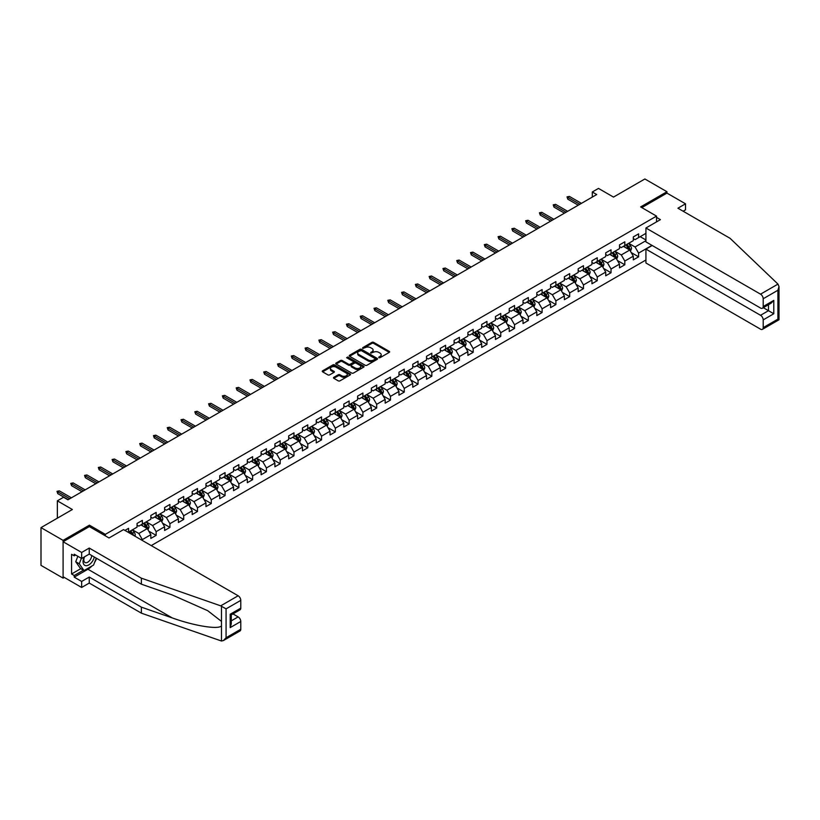 <?xml version="1.0" encoding="UTF-8"?>
<svg xmlns="http://www.w3.org/2000/svg" width="820" height="820" viewBox="0 0 820 820"><rect width="100%" height="100%" fill="white"/><g stroke="black" fill="none" stroke-linecap="round" stroke-linejoin="round"><path stroke-width="1.23" d="M378.84 357.694L380.049 357.694L389.264 352.374A1.23 0.707 0 0 0 389.623 351.872A1.23 0.707 0 0 0 389.264 351.37L373.654 342.36A1.23 0.707 0 0 0 371.921 342.36L362.707 347.68L362.707 348.377L365.115 347.69A3.926 2.265 0 0 1 370.66 347.69L371.962 348.449A3.926 2.265 0 0 1 373.11 350.048A3.926 2.265 0 0 1 371.962 351.647L370.773 353.041L373.172 352.354A3.926 2.265 0 0 1 378.727 352.354L380.029 353.102A3.926 2.265 0 0 1 381.177 354.701A3.926 2.265 0 0 1 380.029 356.31L378.84 357.694L378.84 356.997M333.842 377.313A1.23 0.707 0 0 0 333.484 377.815A1.23 0.707 0 0 0 333.842 378.317L338.219 380.839A1.23 0.707 0 0 0 339.962 380.839L350.191 374.935A1.23 0.707 0 0 0 350.55 374.433A1.23 0.707 0 0 0 350.191 373.93L334.58 364.92A1.23 0.707 0 0 0 332.848 364.92L322.608 370.824A1.23 0.707 0 0 0 322.25 371.327A1.23 0.707 0 0 0 322.608 371.829L327.897 374.883A1.23 0.707 0 0 0 329.64 374.883L334.017 372.352A1.23 0.707 0 0 0 334.375 371.86A1.23 0.707 0 0 0 334.017 371.357L331.393 369.84A3.28 1.896 0 0 1 330.429 368.498A3.28 1.896 0 0 1 332.459 366.745A3.28 1.896 0 0 1 336.036 367.165L346.306 373.09A3.28 1.896 0 0 1 347.27 374.433A3.28 1.896 0 0 1 345.251 376.185A3.28 1.896 0 0 1 341.673 375.775L339.962 374.781A1.23 0.707 0 0 0 338.219 374.781L333.842 377.313L333.842 378.317L338.219 375.806L338.219 374.781M683.132 211.211L685.52 209.838L685.52 203.821L666.957 193.1L666.957 191.726L644.868 178.975L613.503 197.087L598.477 188.415L592.296 191.982L596.714 194.535L67.947 499.81L63.529 497.258L57.349 500.835L57.349 518.178M89.421 526.645L89.421 525.169L63.089 540.37L41 527.619L72.365 509.507L57.349 500.835M89.421 525.169L105.329 534.353L656.533 216.111L656.533 221.882M666.957 191.726L640.635 206.927L656.533 216.111M365.197 365.269A1.23 0.707 0 0 0 366.929 365.269L377.169 359.365A1.23 0.707 0 0 0 377.528 358.863A1.23 0.707 0 0 0 377.169 358.361L361.558 349.351A1.23 0.707 0 0 0 359.816 349.351L349.586 355.255A1.23 0.707 0 0 0 349.228 355.757A1.23 0.707 0 0 0 349.586 356.259L365.197 365.269M346.932 357.879L363.66 367.155L353.44 373.059A1.23 0.707 0 0 1 351.708 373.059L336.097 364.039L340.474 361.538L340.474 360.513L336.097 363.045A1.23 0.707 0 0 0 335.739 363.547A1.23 0.707 0 0 0 336.097 364.039L336.097 363.045M340.474 361.538A1.23 0.707 0 0 1 342.217 361.538L342.217 360.513A1.23 0.707 0 0 0 340.474 360.513M342.217 360.513L348.541 364.172A1.23 0.707 0 0 0 350.284 364.172L353.184 362.491A1.23 0.707 0 0 0 353.543 361.989A1.23 0.707 0 0 0 353.184 361.487L346.593 357.684L347.803 356.987L363.68 366.151A1.23 0.707 0 0 1 364.039 366.642A1.23 0.707 0 0 1 363.68 367.145L363.68 366.151M63.089 540.37L63.089 578.12L41 565.37L41 527.619M105.329 535.829L105.329 534.353M151.228 545.597L645.934 259.991M645.934 233.351L638.595 237.595L638.595 233.864L633.296 236.929L633.296 240.649L624.809 245.549L624.809 241.828L619.51 244.883L619.51 248.614L611.033 253.503L611.033 249.782L605.724 252.847L605.724 256.568L597.247 261.467L597.247 257.746L591.938 260.801L591.938 264.522L583.461 269.421L583.461 265.7L578.161 268.765L578.161 272.486L569.674 277.385L569.674 273.654L564.375 276.719L564.375 280.44L555.888 285.339L555.888 281.619L550.589 284.673L550.589 288.404L542.102 293.304L542.102 289.573L536.803 292.637L536.803 296.358L528.326 301.258L528.326 297.537L523.016 300.591L523.016 304.322L514.54 309.212L514.54 305.491L509.23 308.556L509.23 312.276L500.753 317.176L500.753 313.455L495.454 316.51L495.454 320.241L486.967 325.13L486.967 321.409L481.668 324.474L481.668 328.195L473.181 333.094L473.181 329.363L467.882 332.428L467.882 336.149L459.395 341.048L459.395 337.327L454.095 340.382L454.095 344.113L445.608 349.012L445.608 345.281L440.309 348.346L440.309 352.067L431.832 356.966L431.832 353.246L426.523 356.3L426.523 360.031L418.046 364.931L418.046 361.2L412.747 364.264L412.747 367.985L404.26 372.885L404.26 369.164L398.961 372.218L398.961 375.949L390.474 380.839L390.474 377.118L385.174 380.183L385.174 383.904L376.687 388.803L376.687 385.072L371.388 388.137L371.388 391.857L362.901 396.757L362.901 393.036L357.602 396.101L357.602 399.822L349.125 404.721L349.125 400.99L343.816 404.055L343.816 407.776L335.339 412.675L335.339 408.954L330.04 412.009L330.04 415.74L321.553 420.639L321.553 416.908L316.253 419.973L316.253 423.694L307.766 428.593L307.766 424.873L302.467 427.927L302.467 431.658L293.98 436.547L293.98 432.827L288.681 435.891L288.681 439.612L280.194 444.512L280.194 440.791L274.895 443.845L274.895 447.566L266.418 452.466L266.418 448.745L261.108 451.81L261.108 455.53L252.632 460.43L252.632 456.699L247.322 459.764L247.322 463.484L238.845 468.384L238.845 464.663L233.546 467.718L233.546 471.449L225.059 476.348L225.059 472.617L219.76 475.682L219.76 479.403L211.273 484.302L211.273 480.581L205.974 483.636L205.974 487.367L197.487 492.256L197.487 488.535L192.187 491.6L192.187 495.321L183.711 500.22L183.711 496.5L178.401 499.554L178.401 503.285L169.924 508.174L169.924 504.454L164.615 507.518L164.615 511.239L156.138 516.139L156.138 512.408L150.839 515.472L150.839 519.193L142.352 524.093L142.352 520.372L137.053 523.437L137.053 527.157L128.566 532.057L128.566 528.326L124.947 530.417M651.982 245.375L638.595 253.103L638.595 256.824L633.296 259.889L633.296 256.158L624.809 261.057L624.809 264.778L619.51 267.843L619.51 264.122L611.033 269.011L611.033 272.742L605.724 275.797L605.724 272.076L597.247 276.976L597.247 280.696L591.938 283.761L591.938 280.04L583.461 284.93L583.461 288.66L578.161 291.715L578.161 287.994L569.674 292.894L569.674 296.614L564.375 299.679L564.375 295.948L555.888 300.848L555.888 304.579L550.589 307.633L550.589 303.912L542.102 308.812L542.102 312.533L536.803 315.597L536.803 311.866L528.326 316.766L528.326 320.487L523.016 323.551L523.016 319.831L514.54 324.73L514.54 328.451L509.23 331.516L509.23 327.785L500.753 332.684L500.753 336.405L495.454 339.47L495.454 335.749L486.967 340.638L486.967 344.369L481.668 347.424L481.668 343.703L473.181 348.603L473.181 352.323L467.882 355.388L467.882 351.657L459.395 356.556L459.395 360.287L454.095 363.342L454.095 359.621L445.608 364.521L445.608 368.241L440.309 371.306L440.309 367.575L431.832 372.475L431.832 376.195L426.523 379.26L426.523 375.539L418.046 380.439L418.046 384.16L412.747 387.224L412.747 383.493L404.26 388.393L404.26 392.114L398.961 395.178L398.961 391.458L390.474 396.347L390.474 400.078L385.174 403.132L385.174 399.412L376.687 404.311L376.687 408.032L371.388 411.097L371.388 407.376L362.901 412.265L362.901 415.996L357.602 419.051L357.602 415.33L349.125 420.229L349.125 423.95L343.816 427.015L343.816 423.284L335.339 428.183L335.339 431.914L330.04 434.969L330.04 431.248L321.553 436.148L321.553 439.868L316.253 442.933L316.253 439.202L307.766 444.102L307.766 447.822L302.467 450.887L302.467 447.166L293.98 452.066L293.98 455.787L288.681 458.841L288.681 455.12L280.194 460.02L280.194 463.741L274.895 466.805L274.895 463.085L266.418 467.974L266.418 471.705L261.108 474.759L261.108 471.039L252.632 475.938L252.632 479.659L247.322 482.724L247.322 478.993L238.845 483.892L238.845 487.623L233.546 490.678L233.546 486.957L225.059 491.856L225.059 495.577L219.76 498.642L219.76 494.911L211.273 499.81L211.273 503.531L205.974 506.596L205.974 502.875L197.487 507.775L197.487 511.495L192.187 514.56L192.187 510.829L183.711 515.729L183.711 519.449L178.401 522.514L178.401 518.793L169.924 523.683L169.924 527.414L164.615 530.468L164.615 526.747L156.138 531.647L156.138 535.368L150.839 538.432L150.839 534.701L142.352 539.601L142.352 540.472M140.938 524.913L147.303 528.582L138.816 533.482L132.45 529.812M137.053 525.118L138.816 526.132L142.352 524.093M138.816 533.482L142.352 539.601M147.303 528.582L150.839 534.701M154.724 516.948L161.089 520.628L152.602 525.528L146.237 521.848M150.839 517.154L152.602 518.178L156.138 516.139M152.602 525.528L156.138 531.647M161.089 520.628L164.615 526.747M168.51 508.994L174.865 512.664L166.388 517.563L160.023 513.894M164.615 509.199L166.388 510.214L169.924 508.174M166.388 517.563L169.924 523.683M174.865 512.664L178.401 518.793M182.296 501.04L188.651 504.71L180.174 509.609L173.809 505.93M178.401 501.235L180.174 502.26L183.711 500.22M180.174 509.609L183.711 515.729M188.651 504.71L192.187 510.829M196.072 493.076L202.437 496.746L193.961 501.645L187.595 497.976M192.187 493.281L193.961 494.306L197.487 492.256M193.961 501.645L197.487 507.775M202.437 496.746L205.974 502.875M209.858 485.122L216.224 488.792L207.737 493.691L201.382 490.011M205.974 485.327L207.737 486.342L211.273 484.302M207.737 493.691L211.273 499.81M216.224 488.792L219.76 494.911M223.645 477.158L230.01 480.838L221.523 485.727L215.168 482.057M219.76 477.363L221.523 478.388L225.059 476.348M221.523 485.727L225.059 491.856M230.01 480.838L233.546 486.957M237.431 469.204L243.796 472.873L235.309 477.773L228.944 474.103M233.546 469.409L235.309 470.424L238.845 468.384M235.309 477.773L238.845 483.892M243.796 472.873L247.322 478.993M251.217 461.24L257.572 464.919L249.095 469.819L242.73 466.139M247.322 461.445L249.095 462.47L252.632 460.43M249.095 469.819L252.632 475.938M257.572 464.919L261.108 471.039M265.003 453.286L271.358 456.955L262.882 461.855L256.516 458.185M261.108 453.491L262.882 454.505L266.418 452.466M262.882 461.855L266.418 467.974M271.358 456.955L274.895 463.085M278.779 445.332L285.145 449.001L276.668 453.901L270.303 450.221M274.895 445.526L276.668 446.551L280.194 444.512M276.668 453.901L280.194 460.02M285.145 449.001L288.681 455.12M292.566 437.367L298.931 441.037L290.444 445.936L284.089 442.267M288.681 437.572L290.444 438.597L293.98 436.547M290.444 445.936L293.98 452.066M298.931 441.037L302.467 447.166M306.352 429.413L312.717 433.083L304.23 437.982L297.875 434.303M302.467 429.618L304.23 430.633L307.766 428.593M304.23 437.982L307.766 444.102M312.717 433.083L316.253 439.202M320.138 421.449L326.503 425.129L318.016 430.018L311.651 426.349M316.253 421.654L318.016 422.679L321.553 420.639M318.016 430.018L321.553 436.148M326.503 425.129L330.04 431.248M333.924 413.495L340.29 417.165L331.803 422.064L325.438 418.395M330.04 413.7L331.803 414.715L335.339 412.675M331.803 422.064L335.339 428.183M340.29 417.165L343.816 423.284M347.711 405.531L354.066 409.211L345.589 414.11L339.224 410.43M343.816 405.736L345.589 406.761L349.125 404.721M345.589 414.11L349.125 420.229M354.066 409.211L357.602 415.33M361.497 397.577L367.852 401.246L359.375 406.146L353.01 402.476M357.602 397.782L359.375 398.797L362.901 396.757M359.375 406.146L362.901 412.265M367.852 401.246L371.388 407.376M375.273 389.613L381.638 393.292L373.151 398.192L366.796 394.512M371.388 389.818L373.151 390.843L376.687 388.803M373.151 398.192L376.687 404.311M381.638 393.292L385.174 399.412M389.059 381.659L395.424 385.328L386.937 390.228L380.582 386.558M385.174 381.864L386.937 382.878L390.474 380.839M386.937 390.228L390.474 396.347M395.424 385.328L398.961 391.458M402.845 373.705L409.211 377.374L400.724 382.274L394.358 378.594M398.961 373.899L400.724 374.924L404.26 372.885M400.724 382.274L404.26 388.393M409.211 377.374L412.747 383.493M416.632 365.74L422.997 369.42L414.51 374.309L408.145 370.64M412.747 365.945L414.51 366.97L418.046 364.931M414.51 374.309L418.046 380.439M422.997 369.42L426.523 375.539M430.418 357.786L436.773 361.456L428.296 366.356L421.931 362.686M426.523 357.991L428.296 359.006L431.832 356.966M428.296 366.356L431.832 372.475M436.773 361.456L440.309 367.575M444.204 349.822L450.559 353.502L442.082 358.391L435.717 354.722M440.309 350.027L442.082 351.052L445.608 349.012M442.082 358.391L445.608 364.521M450.559 353.502L454.095 359.621M457.98 341.868L464.345 345.538L455.858 350.437L449.503 346.768M454.095 342.073L455.858 343.088L459.395 341.048M455.858 350.437L459.395 356.556M464.345 345.538L467.882 351.657M471.766 333.904L478.132 337.584L469.645 342.483L463.29 338.803M467.882 334.109L469.645 335.134L473.181 333.094M469.645 342.483L473.181 348.603M478.132 337.584L481.668 343.703M485.553 325.95L491.918 329.619L483.431 334.519L477.066 330.849M481.668 326.155L483.431 327.17L486.967 325.13M483.431 334.519L486.967 340.638M491.918 329.619L495.454 335.749M499.339 317.996L505.704 321.665L497.217 326.565L490.852 322.885M495.454 318.191L497.217 319.216L500.753 317.176M497.217 326.565L500.753 332.684M505.704 321.665L509.23 327.785M513.125 310.032L519.48 313.701L511.003 318.601L504.638 314.931M509.23 310.237L511.003 311.262L514.54 309.212M511.003 318.601L514.54 324.73M519.48 313.701L523.016 319.831M526.911 302.078L533.266 305.747L524.79 310.647L518.424 306.967M523.016 302.283L524.79 303.297L528.326 301.258M524.79 310.647L528.326 316.766M533.266 305.747L536.803 311.866M540.688 294.113L547.053 297.793L538.576 302.683L532.211 299.013M536.803 294.318L538.576 295.343L542.102 293.304M538.576 302.683L542.102 308.812M547.053 297.793L550.589 303.912M554.474 286.159L560.839 289.829L552.352 294.728L545.997 291.059M550.589 286.364L552.352 287.379L555.888 285.339M552.352 294.728L555.888 300.848M560.839 289.829L564.375 295.948M568.26 278.195L574.625 281.875L566.138 286.774L559.773 283.095M564.375 278.4L566.138 279.425L569.674 277.385M566.138 286.774L569.674 292.894M574.625 281.875L578.161 287.994M582.046 270.241L588.411 273.911L579.924 278.81L573.559 275.141M578.161 270.446L579.924 271.461L583.461 269.421M579.924 278.81L583.461 284.93M588.411 273.911L591.938 280.04M595.832 262.277L602.188 265.957L593.711 270.856L587.345 267.176M591.938 262.482L593.711 263.507L597.247 261.467M593.711 270.856L597.247 276.976M602.188 265.957L605.724 272.076M609.619 254.323L615.974 257.992L607.497 262.892L601.132 259.222M605.724 254.528L607.497 255.543L611.033 253.503M607.497 262.892L611.033 269.011M615.974 257.992L619.51 264.122M623.395 246.369L629.76 250.038L621.283 254.938L614.918 251.258M619.51 246.574L621.283 247.589L624.809 245.549M621.283 254.938L624.809 261.057M629.76 250.038L633.296 256.158M645.934 240.701L635.059 246.974L628.704 243.304M640.184 236.672L645.934 239.983M633.296 238.61L635.059 239.635L638.595 237.595M635.059 246.974L638.595 253.103M63.089 578.12L64.288 577.434M592.296 191.982L592.296 197.087M631.216 252.56L638.595 256.824M617.439 260.524L624.809 264.778M603.653 268.478L611.033 272.742M589.867 276.442L597.247 280.696M576.081 284.396L583.461 288.66M562.294 292.361L569.674 296.614M548.508 300.315L555.888 304.579M534.732 308.269L542.102 312.533M520.946 316.233L528.326 320.487M507.16 324.187L514.54 328.451M493.373 332.151L500.753 336.405M479.587 340.105L486.967 344.369M465.801 348.069L473.181 352.323M452.015 356.023L459.395 360.287M438.239 363.977L445.608 368.241M424.452 371.942L431.832 376.195M410.666 379.896L418.046 384.16M396.88 387.86L404.26 392.114M383.094 395.814L390.474 400.078M369.308 403.778L376.687 408.032M355.531 411.732L362.901 415.996M341.745 419.696L349.125 423.95M327.959 427.65L335.339 431.914M314.173 435.604L321.553 439.868M300.386 443.569L307.766 447.822M286.6 451.523L293.98 455.787M272.824 459.487L280.194 463.741M259.038 467.441L266.418 471.705M245.252 475.405L252.632 479.659M231.465 483.359L238.845 487.623M217.679 491.313L225.059 495.577M203.893 499.277L211.273 503.531M190.117 507.231L197.487 511.495M176.331 515.196L183.711 519.449M162.544 523.15L169.924 527.414M148.758 531.114L156.138 535.368M379.178 357.817L380.029 357.325A3.926 2.265 0 0 0 381.177 355.726L381.177 354.701M373.11 350.048L373.11 351.062A3.926 2.265 0 0 1 371.962 352.672L371.111 353.164M389.264 351.37L389.264 352.374L373.654 343.385A1.23 0.707 0 0 0 371.921 343.385L363.045 348.5M377.169 358.361L377.169 359.365L361.558 350.365A1.23 0.707 0 0 0 359.816 350.365L349.597 356.269M374.996 359.211L374.996 358.514L361.292 350.601L358.822 351.329A3.926 2.265 0 0 0 357.674 352.928A3.926 2.265 0 0 0 358.822 354.527L368.19 359.939A3.926 2.265 0 0 0 373.735 359.939L374.996 359.211L374.996 360.236L375.252 358.863M357.674 352.928L357.674 353.943A3.926 2.265 0 0 0 358.822 355.552L358.822 354.527M374.996 360.236L373.735 360.954A3.926 2.265 0 0 1 368.19 360.954L358.822 355.552M342.217 361.538L348.541 365.187A1.23 0.707 0 0 0 350.284 365.187L353.184 363.516A1.23 0.707 0 0 0 353.543 363.014L353.543 361.989M355.111 367.965A3.28 1.896 0 0 0 358.688 368.375A3.28 1.896 0 0 0 360.718 366.622A3.28 1.896 0 0 0 359.755 365.279L356.136 363.188A1.23 0.707 0 0 0 354.394 363.188L351.493 364.869A1.23 0.707 0 0 0 351.134 365.371A1.23 0.707 0 0 0 351.493 365.874L355.111 367.965L355.111 368.979A3.28 1.896 0 0 0 358.688 369.389A3.28 1.896 0 0 0 360.718 367.647L360.718 366.622M351.134 365.371L351.134 366.386A1.23 0.707 0 0 0 351.493 366.888L351.493 365.874M355.111 368.979L351.493 366.888M347.27 374.433L347.27 375.457A3.28 1.896 0 0 1 345.251 377.2A3.28 1.896 0 0 1 341.673 376.79L339.962 375.806A1.23 0.707 0 0 0 338.219 375.806M330.429 368.498L330.429 369.523A3.28 1.896 0 0 0 331.393 370.855L331.393 369.84M333.996 372.362L331.393 370.855M350.191 373.93L350.191 374.935L334.58 365.935A1.23 0.707 0 0 0 332.848 365.935L322.629 371.839L322.608 370.824M630.457 251.248L631.513 248.603A3.311 1.917 -120 0 0 630.457 245.774L628.632 243.345M625.455 247.548L624.215 245.897M625.896 244.924L627.71 247.363A3.311 1.917 60 0 1 628.663 249.352L629.719 248.737A3.311 1.917 -120 0 0 628.776 246.748L626.951 244.319M626.121 244.79L628.14 247.496A1.691 0.974 60 0 1 628.448 248.009L629.719 248.737M579.832 204.272L567.799 197.333L567.799 199.168L567.009 196.872L567.799 197.333L569.387 196.41L581.431 203.36M567.799 199.168L578.243 205.195M567.009 196.872L569.387 196.41M84.173 557.016A8.118 4.694 120 0 0 85.936 565.677A8.118 4.694 120 0 0 94.3 557.016M84.614 556.77A5.566 3.208 120 0 0 84.983 562.489A5.566 3.208 120 0 0 85.792 562.735A5.566 3.208 120 0 0 91.686 555.499M96.258 558.143L93.572 565.062L84.029 570.566L80.504 568.526L75.727 561.741L77.849 556.288M84.029 570.566L79.263 563.781L81.385 558.328M75.727 561.741L79.263 563.781M777.985 284.099L779 286.569L777.903 290.26L763.194 298.757A3.751 2.163 -120 0 0 760.54 294.165L777.985 284.099L730.056 238.302L677.914 208.208L685.52 203.821M652.207 245.498L645.934 249.116L645.934 262.994L760.54 329.168A3.751 2.163 -120 0 0 762.415 329.353A3.751 2.163 -120 0 0 763.194 327.631L763.194 319.882A3.751 2.163 -120 0 0 760.54 315.29L768.494 310.698L773.793 313.752L763.194 319.882M645.934 249.116L760.54 315.29M656.533 217.392L660.428 219.637L645.934 228.001L645.934 241.879L760.54 308.043A3.751 2.163 -120 0 0 762.415 308.228A3.751 2.163 -120 0 0 763.194 306.516L763.194 298.757M645.934 228.001L760.54 294.165M666.957 193.1L641.824 207.614M763.317 307.705L768.494 310.698L768.494 304.722M763.194 306.516L773.793 300.386L771.138 303.185L762.415 308.228M763.194 327.631L777.903 319.144L778.457 319.462M91.819 566.077A14.063 8.118 -60 0 1 87.924 569.244L74.22 577.147L81.651 581.441L89.247 577.054L141.378 607.149L141.378 613.165L221.482 641.025L223.429 640.533L226.074 637.734L240.793 629.237A3.751 2.163 60 0 1 240.014 630.959L223.429 640.533M141.378 607.149L172.2 617.901C194.084 625.855 218.612 629.801 221.482 625.845L221.482 621.396L207.716 610.695L172.2 594.941L141.378 584.188L89.247 554.095L81.651 558.481L74.22 554.197L74.22 555.827L71.576 554.299L71.576 573.99L74.22 575.517L83.414 570.218M81.651 581.441L81.651 587.458L63.089 576.747L63.089 541.743L89.339 526.594L109.039 537.971L123.533 529.607L238.138 595.771A3.751 2.163 60 0 1 240.793 600.363L240.793 608.122A3.751 2.163 60 0 1 240.014 609.834L231.281 614.877L231.281 623.907L230.184 627.607L230.184 614.241C231.619 615.061 231.619 615.061 230.184 614.241L240.793 608.122M89.247 577.054L89.247 583.071L81.651 587.458M141.378 613.165L89.247 583.071M240.793 600.363L226.074 608.86L220.693 605.847L141.378 578.172L89.247 548.067L81.651 552.465L81.651 558.481M81.651 552.465L63.089 541.743M74.22 577.147L74.22 575.517M89.247 548.067L89.247 554.095M141.378 578.172L141.378 584.188M231.281 620.853L238.138 616.896A3.751 2.163 60 0 1 240.793 621.488L240.793 629.237M238.138 616.896L232.962 613.903M96.606 558.338A14.063 8.118 -60 0 1 94.607 562.397M75.635 555.007L74.22 555.827M71.576 573.99L80.76 568.68M616.671 259.202L617.726 256.558A3.311 1.917 -120 0 0 616.671 253.739L614.846 251.299M611.669 255.512L610.428 253.851M612.109 252.888L613.934 255.317A3.311 1.917 60 0 1 614.877 257.316L615.943 256.701A3.311 1.917 -120 0 0 614.99 254.702L613.165 252.273M612.335 252.755L614.364 255.45A1.691 0.974 60 0 1 614.672 255.963L615.943 256.701M602.895 267.166L603.94 264.511A3.311 1.917 -120 0 0 602.884 261.693L601.06 259.263M597.882 263.466L596.642 261.816M598.323 260.842L600.148 263.281A3.311 1.917 60 0 1 601.091 265.27L602.157 264.655A3.311 1.917 -120 0 0 601.203 262.666L599.379 260.227M598.549 260.709L600.578 263.415A1.691 0.974 60 0 1 600.886 263.927L602.157 264.655M566.056 212.236L554.012 205.287L554.012 207.122L553.223 204.826L554.012 205.287L555.611 204.364L567.645 211.314M554.012 207.122L564.457 213.149M553.223 204.826L555.611 204.364M552.27 220.19L540.236 213.241L540.236 215.086L539.437 212.79L540.236 213.241L541.825 212.329L553.859 219.278M540.236 215.086L550.681 221.113M539.437 212.79L541.825 212.329M589.108 275.12L590.154 272.476A3.311 1.917 -120 0 0 589.098 269.657L587.274 267.217M584.096 271.42L582.856 269.77M584.537 268.806L586.361 271.236A3.311 1.917 60 0 1 587.304 273.224L588.37 272.619A3.311 1.917 -120 0 0 587.417 270.62L585.593 268.191M584.773 268.673L586.792 271.369A1.691 0.974 60 0 1 587.099 271.881L588.37 272.619M575.322 283.084L576.368 280.43A3.311 1.917 -120 0 0 575.312 277.611L573.487 275.182M570.31 279.384L569.07 277.734M570.751 276.76L572.575 279.2A3.311 1.917 60 0 1 573.528 281.188L574.584 280.573A3.311 1.917 -120 0 0 573.641 278.585L571.817 276.145M570.986 276.627L573.006 279.333A1.691 0.974 60 0 1 573.313 279.845L574.584 280.573M561.536 291.038L562.592 288.394A3.311 1.917 -120 0 0 561.536 285.575L559.711 283.136M556.524 287.338L555.294 285.688M556.964 284.714L558.789 287.154A3.311 1.917 60 0 1 559.742 289.142L560.798 288.537A3.311 1.917 -120 0 0 559.855 286.539L558.03 284.109M557.2 284.581L559.22 287.287A1.691 0.974 60 0 1 559.527 287.799L560.798 288.537M538.484 228.155L526.45 221.205L526.45 223.04L525.651 220.744L526.45 221.205L528.039 220.283L540.072 227.232M526.45 223.04L536.895 229.067M525.651 220.744L528.039 220.283M524.697 236.109L512.664 229.159L512.664 230.994L511.864 228.708L512.664 229.159L514.253 228.247L526.286 235.196M512.664 230.994L523.109 237.031M511.864 228.708L514.253 228.247M510.911 244.073L498.878 237.123L498.878 238.958L498.078 236.662L498.878 237.123L500.466 236.201L512.5 243.15M498.878 238.958L509.322 244.985M498.078 236.662L500.466 236.201M547.75 299.003L548.805 296.348A3.311 1.917 -120 0 0 547.75 293.529L545.925 291.1M542.748 295.303L541.507 293.642M543.188 292.678L545.003 295.108A3.311 1.917 60 0 1 545.956 297.106L547.012 296.491A3.311 1.917 -120 0 0 546.069 294.503L544.244 292.063M543.414 292.545L545.433 295.241A1.691 0.974 60 0 1 545.741 295.753L547.012 296.491M497.125 252.027L485.091 245.077L485.091 246.912L484.302 244.616L485.091 245.077L486.68 244.165L498.724 251.104M485.091 246.912L495.536 252.949M484.302 244.616L486.68 244.165M533.963 306.957L535.019 304.312A3.311 1.917 -120 0 0 533.963 301.493L532.139 299.054M528.961 303.256L527.721 301.606M529.402 300.632L531.227 303.072A3.311 1.917 60 0 1 532.17 305.06L533.236 304.445A3.311 1.917 -120 0 0 532.282 302.457L530.458 300.028M529.628 300.499L531.657 303.205A1.691 0.974 60 0 1 531.954 303.718L533.236 304.445M483.349 259.981L471.305 253.042L471.305 254.876L470.516 252.58L471.305 253.042L472.904 252.119L484.938 259.069M471.305 254.876L481.75 260.903M470.516 252.58L472.904 252.119M520.188 314.911L521.233 312.266A3.311 1.917 -120 0 0 520.177 309.447L518.353 307.008M515.175 311.221L513.935 309.56M515.616 308.597L517.44 311.026A3.311 1.917 60 0 1 518.383 313.025L519.449 312.41A3.311 1.917 -120 0 0 518.496 310.421L516.672 307.982M515.841 308.463L517.871 311.159A1.691 0.974 60 0 1 518.178 311.672L519.449 312.41M469.563 267.945L457.529 260.996L457.529 262.83L456.73 260.534L457.529 260.996L459.118 260.073L471.151 267.023M457.529 262.83L467.974 268.868M456.73 260.534L459.118 260.073M506.401 322.875L507.447 320.231A3.311 1.917 -120 0 0 506.391 317.401L504.566 314.972M501.389 319.175L500.149 317.524M501.83 316.551L503.654 318.99A3.311 1.917 60 0 1 504.597 320.979L505.663 320.364A3.311 1.917 -120 0 0 504.71 318.375L502.885 315.936M502.055 316.417L504.085 319.123A1.691 0.974 60 0 1 504.392 319.636L505.663 320.364M455.776 275.899L443.743 268.95L443.743 270.795L442.943 268.499L443.743 268.95L445.332 268.037L457.365 274.987M443.743 270.795L454.188 276.822M442.943 268.499L445.332 268.037M492.615 330.829L493.66 328.184A3.311 1.917 -120 0 0 492.605 325.366L490.78 322.926M487.603 327.139L486.362 325.478M488.043 324.515L489.868 326.944A3.311 1.917 60 0 1 490.821 328.933L491.877 328.328A3.311 1.917 -120 0 0 490.934 326.329L489.109 323.9M488.279 324.382L490.298 327.077A1.691 0.974 60 0 1 490.606 327.59L491.877 328.328M441.99 283.863L429.957 276.914L429.957 278.749L429.157 276.453L429.957 276.914L431.545 275.991L443.579 282.941M429.957 278.749L440.401 284.776M429.157 276.453L431.545 275.991M478.829 338.793L479.884 336.138A3.311 1.917 -120 0 0 478.818 333.32L477.004 330.89M473.816 335.093L472.586 333.443M474.257 332.469L476.082 334.909A3.311 1.917 60 0 1 477.035 336.897L478.091 336.282A3.311 1.917 -120 0 0 477.148 334.293L475.323 331.854M474.493 332.336L476.512 335.042A1.691 0.974 60 0 1 476.82 335.554L478.091 336.282M428.204 291.817L416.17 284.868L416.17 286.713L415.371 284.417L416.17 284.868L417.759 283.956L429.793 290.905M416.17 286.713L426.615 292.74M415.371 284.417L417.759 283.956M465.042 346.747L466.098 344.103A3.311 1.917 -120 0 0 465.042 341.284L463.218 338.844M460.04 343.047L458.8 341.397M460.471 340.423L462.295 342.862A3.311 1.917 60 0 1 463.249 344.851L464.304 344.246A3.311 1.917 -120 0 0 463.361 342.247L461.537 339.818M460.707 340.3L462.726 342.996A1.691 0.974 60 0 1 463.033 343.508L464.304 344.246M414.418 299.782L402.384 292.832L402.384 294.667L401.595 292.371L402.384 292.832L403.973 291.91L416.017 298.859M402.384 294.667L412.829 300.694M401.595 292.371L403.973 291.91M451.256 354.711L452.312 352.057A3.311 1.917 -120 0 0 451.256 349.238L449.432 346.809M446.254 351.011L445.014 349.361M446.695 348.387L448.519 350.816A3.311 1.917 60 0 1 449.462 352.815L450.518 352.2A3.311 1.917 -120 0 0 449.575 350.212L447.751 347.772M446.92 348.254L448.95 350.95A1.691 0.974 60 0 1 449.247 351.462L450.518 352.2M400.642 307.736L388.598 300.786L388.598 302.621L387.809 300.325L388.598 300.786L390.197 299.874L402.231 306.823M388.598 302.621L399.043 308.658M387.809 300.325L390.197 299.874M437.48 362.665L438.526 360.021A3.311 1.917 -120 0 0 437.47 357.202L435.645 354.763M432.468 358.965L431.228 357.315M432.909 356.341L434.733 358.781A3.311 1.917 60 0 1 435.676 360.769L436.742 360.154A3.311 1.917 -120 0 0 435.789 358.166L433.964 355.736M433.134 356.208L435.164 358.914A1.691 0.974 60 0 1 435.471 359.426L436.742 360.154M386.856 315.7L374.822 308.75L374.822 310.585L374.022 308.289L374.822 308.75L376.411 307.828L388.444 314.777M374.822 310.585L385.256 316.612M374.022 308.289L376.411 307.828M423.694 370.619L424.739 367.975A3.311 1.917 -120 0 0 423.684 365.156L421.859 362.727M418.682 366.929L417.441 365.269M419.122 364.305L420.947 366.735A3.311 1.917 60 0 1 421.89 368.733L422.956 368.118A3.311 1.917 -120 0 0 422.003 366.13L420.178 363.69M419.348 364.172L421.377 366.868A1.691 0.974 60 0 1 421.685 367.38L422.956 368.118M373.069 323.654L361.036 316.704L361.036 318.539L360.236 316.243L361.036 316.704L362.624 315.792L374.658 322.731M361.036 318.539L371.481 324.577M360.236 316.243L362.624 315.792M409.908 378.584L410.953 375.939A3.311 1.917 -120 0 0 409.897 373.11L408.073 370.681M404.895 374.883L403.655 373.233M405.336 372.26L407.161 374.699A3.311 1.917 60 0 1 408.114 376.687L409.17 376.072A3.311 1.917 -120 0 0 408.216 374.084L406.402 371.655M405.572 372.126L407.591 374.832A1.691 0.974 60 0 1 407.899 375.345L409.17 376.072M359.283 331.608L347.249 324.669L347.249 326.503L346.45 324.207L347.249 324.669L348.838 323.746L360.872 330.696M347.249 326.503L357.694 332.53M346.45 324.207L348.838 323.746M396.121 386.538L397.177 383.893A3.311 1.917 -120 0 0 396.111 381.074L394.297 378.635M391.109 382.848L389.869 381.187M391.55 380.224L393.374 382.653A3.311 1.917 60 0 1 394.328 384.652L395.383 384.037A3.311 1.917 -120 0 0 394.44 382.038L392.616 379.609M391.786 380.09L393.805 382.786A1.691 0.974 60 0 1 394.112 383.299L395.383 384.037M345.497 339.572L333.463 332.623L333.463 334.457L332.664 332.161L333.463 332.623L335.052 331.7L347.085 338.65M333.463 334.457L343.908 340.484M332.664 332.161L335.052 331.7M382.335 394.502L383.391 391.847A3.311 1.917 -120 0 0 382.335 389.029L380.511 386.599M377.323 390.802L376.093 389.151M377.764 388.178L379.588 390.617A3.311 1.917 60 0 1 380.541 392.606L381.597 391.991A3.311 1.917 -120 0 0 380.654 390.002L378.83 387.563M377.999 388.044L380.019 390.75A1.691 0.974 60 0 1 380.326 391.263L381.597 391.991M331.71 347.526L319.677 340.577L319.677 342.422L318.888 340.126L319.677 340.577L321.266 339.664L333.299 346.614M319.677 342.422L330.122 348.449M318.888 340.126L321.266 339.664M368.549 402.456L369.605 399.811A3.311 1.917 -120 0 0 368.549 396.993L366.724 394.553M363.547 398.756L362.307 397.106M363.988 396.142L365.812 398.571A3.311 1.917 60 0 1 366.755 400.56L367.811 399.955A3.311 1.917 -120 0 0 366.868 397.956L365.043 395.527M364.213 396.009L366.232 398.704A1.691 0.974 60 0 1 366.54 399.217L367.811 399.955M317.924 355.49L305.891 348.541L305.891 350.376L305.101 348.08L305.891 348.541L307.49 347.618L319.523 354.568M305.891 350.376L316.335 356.403M305.101 348.08L307.49 347.618M354.763 410.42L355.818 407.765A3.311 1.917 -120 0 0 354.763 404.947L352.938 402.517M349.761 406.72L348.52 405.07M350.202 404.096L352.026 406.535A3.311 1.917 60 0 1 352.969 408.524L354.035 407.909A3.311 1.917 -120 0 0 353.082 405.92L351.257 403.481M350.427 403.963L352.457 406.658A1.691 0.974 60 0 1 352.764 407.171L354.035 407.909M304.148 363.444L292.104 356.495L292.104 358.33L291.315 356.034L292.104 356.495L293.704 355.583L305.737 362.532M292.104 358.33L302.549 364.367M291.315 356.034L293.704 355.583M340.987 418.374L342.032 415.73A3.311 1.917 -120 0 0 340.976 412.911L339.152 410.471M335.974 414.674L334.734 413.024M336.415 412.05L338.24 414.489A3.311 1.917 60 0 1 339.183 416.478L340.249 415.873A3.311 1.917 -120 0 0 339.295 413.874L337.471 411.445M336.641 411.917L338.67 414.623A1.691 0.974 60 0 1 338.978 415.135L340.249 415.873M290.362 371.409L278.329 364.459L278.329 366.294L277.529 363.998L278.329 364.459L279.917 363.537L291.951 370.486M278.329 366.294L288.773 372.321M277.529 363.998L279.917 363.537M327.2 426.338L328.246 423.684A3.311 1.917 -120 0 0 327.19 420.865L325.366 418.436M322.188 422.638L320.948 420.978M322.629 420.014L324.454 422.443A3.311 1.917 60 0 1 325.396 424.442L326.462 423.827A3.311 1.917 -120 0 0 325.509 421.839L323.695 419.399M322.865 419.881L324.884 422.577A1.691 0.974 60 0 1 325.191 423.089L326.462 423.827M276.576 379.363L264.542 372.413L264.542 374.248L263.743 371.952L264.542 372.413L266.131 371.501L278.164 378.44M264.542 374.248L274.987 380.285M263.743 371.952L266.131 371.501M313.414 434.292L314.47 431.648A3.311 1.917 -120 0 0 313.404 428.829L311.579 426.39M308.402 430.592L307.162 428.942M308.843 427.968L310.667 430.408A3.311 1.917 60 0 1 311.62 432.396L312.676 431.781A3.311 1.917 -120 0 0 311.733 429.793L309.909 427.363M309.079 427.835L311.098 430.541A1.691 0.974 60 0 1 311.405 431.053L312.676 431.781M262.789 387.317L250.756 380.377L250.756 382.212L249.957 379.916L250.756 380.377L252.345 379.455L264.378 386.404M250.756 382.212L261.201 388.239M249.957 379.916L252.345 379.455M299.628 442.246L300.684 439.602A3.311 1.917 -120 0 0 299.628 436.783L297.803 434.344M294.616 438.556L293.386 436.896M295.056 435.932L296.881 438.362A3.311 1.917 60 0 1 297.834 440.36L298.89 439.745A3.311 1.917 -120 0 0 297.947 437.757L296.122 435.317M295.292 435.799L297.311 438.495A1.691 0.974 60 0 1 297.619 439.007L298.89 439.745M249.003 395.281L236.97 388.332L236.97 390.166L236.18 387.87L236.97 388.332L238.558 387.409L250.592 394.358M236.97 390.166L247.414 396.193M236.18 387.87L238.558 387.409M285.842 450.211L286.897 447.556A3.311 1.917 -120 0 0 285.842 444.737L284.017 442.308M280.84 446.51L279.599 444.86M281.281 443.886L283.095 446.326A3.311 1.917 60 0 1 284.048 448.314L285.104 447.699A3.311 1.917 -120 0 0 284.161 445.711L282.336 443.271M281.506 443.753L283.525 446.459A1.691 0.974 60 0 1 283.833 446.972L285.104 447.699M235.217 403.235L223.183 396.285L223.183 398.13L222.394 395.834L223.183 396.285L224.772 395.373L236.816 402.323M223.183 398.13L233.628 404.157M222.394 395.834L224.772 395.373M272.055 458.165L273.111 455.52A3.311 1.917 -120 0 0 272.055 452.702L270.231 450.262M267.053 454.475L265.813 452.814M267.494 451.851L269.319 454.28A3.311 1.917 60 0 1 270.262 456.268L271.328 455.664A3.311 1.917 -120 0 0 270.374 453.665L268.55 451.236M267.72 451.717L269.749 454.413A1.691 0.974 60 0 1 270.057 454.926L271.328 455.664M221.441 411.199L209.397 404.25L209.397 406.084L208.608 403.788L209.397 404.25L210.996 403.327L223.03 410.277M209.397 406.084L219.842 412.111M208.608 403.788L210.996 403.327M258.279 466.129L259.325 463.474A3.311 1.917 -120 0 0 258.269 460.655L256.445 458.226M253.267 462.429L252.027 460.779M253.708 459.805L255.532 462.244A3.311 1.917 60 0 1 256.475 464.233L257.541 463.618A3.311 1.917 -120 0 0 256.588 461.629L254.764 459.19M253.933 459.671L255.963 462.377A1.691 0.974 60 0 1 256.27 462.89L257.541 463.618M207.655 419.153L195.621 412.204L195.621 414.049L194.822 411.753L195.621 412.204L197.21 411.291L209.243 418.241M195.621 414.049L206.066 420.076M194.822 411.753L197.21 411.291M244.493 474.083L245.539 471.438A3.311 1.917 -120 0 0 244.483 468.62L242.658 466.18M239.481 470.383L238.241 468.732M239.922 467.759L241.746 470.198A3.311 1.917 60 0 1 242.689 472.187L243.755 471.582A3.311 1.917 -120 0 0 242.802 469.583L240.977 467.154M240.157 467.625L242.177 470.331A1.691 0.974 60 0 1 242.484 470.844L243.755 471.582M193.868 427.117L181.835 420.168L181.835 422.003L181.035 419.707L181.835 420.168L183.424 419.245L195.457 426.195M181.835 422.003L192.28 428.03M181.035 419.707L183.424 419.245M230.707 482.047L231.752 479.392A3.311 1.917 -120 0 0 230.697 476.574L228.872 474.144M225.695 478.347L224.454 476.686M226.135 475.723L227.96 478.152A3.311 1.917 60 0 1 228.913 480.151L229.969 479.536A3.311 1.917 -120 0 0 229.026 477.547L227.201 475.108M226.371 475.59L228.39 478.285A1.691 0.974 60 0 1 228.698 478.798L229.969 479.536M180.082 435.071L168.049 428.122L168.049 429.957L167.249 427.661L168.049 428.122L169.637 427.21L181.671 434.149M168.049 429.957L178.493 435.994M167.249 427.661L169.637 427.21M216.921 490.001L217.976 487.357A3.311 1.917 -120 0 0 216.921 484.538L215.096 482.098M211.909 486.301L210.678 484.651M212.349 483.677L214.174 486.116A3.311 1.917 60 0 1 215.127 488.105L216.183 487.49A3.311 1.917 -120 0 0 215.24 485.501L213.415 483.072M212.585 483.544L214.604 486.25A1.691 0.974 60 0 1 214.912 486.762L216.183 487.49M166.296 443.036L154.262 436.086L154.262 437.921L153.473 435.625L154.262 436.086L155.851 435.164L167.885 442.113M154.262 437.921L164.707 443.948M153.473 435.625L155.851 435.164M203.135 497.955L204.19 495.311A3.311 1.917 -120 0 0 203.135 492.492L201.31 490.053M198.132 494.265L196.892 492.605M198.573 491.641L200.387 494.07A3.311 1.917 60 0 1 201.341 496.069L202.397 495.454A3.311 1.917 -120 0 0 201.453 493.466L199.629 491.026M198.799 491.508L200.818 494.204A1.691 0.974 60 0 1 201.125 494.716L202.397 495.454M152.51 450.99L140.476 444.04L140.476 445.875L139.687 443.579L140.476 444.04L142.065 443.118L154.109 450.067M140.476 445.875L150.921 451.912M139.687 443.579L142.065 443.118M189.348 505.919L190.404 503.275A3.311 1.917 -120 0 0 189.348 500.446L187.524 498.017M184.346 502.219L183.106 500.569M184.787 499.595L186.611 502.035A3.311 1.917 60 0 1 187.554 504.023L188.62 503.408A3.311 1.917 -120 0 0 187.667 501.42L185.843 498.98M185.012 499.462L187.042 502.168A1.691 0.974 60 0 1 187.339 502.68L188.62 503.408M138.734 458.944L126.69 452.005L126.69 453.839L125.901 451.543L126.69 452.005L128.289 451.082L140.322 458.031M126.69 453.839L137.135 459.866M125.901 451.543L128.289 451.082M175.572 513.873L176.618 511.229A3.311 1.917 -120 0 0 175.562 508.41L173.737 505.971M170.56 510.183L169.32 508.523M171.001 507.559L172.825 509.989A3.311 1.917 60 0 1 173.768 511.977L174.834 511.372A3.311 1.917 -120 0 0 173.881 509.374L172.056 506.944M171.226 507.426L173.256 510.122A1.691 0.974 60 0 1 173.563 510.634L174.834 511.372M124.947 466.908L112.914 459.958L112.914 461.793L112.114 459.497L112.914 459.958L114.503 459.036L126.536 465.985M112.914 461.793L123.359 467.82M112.114 459.497L114.503 459.036M161.786 521.838L162.832 519.183A3.311 1.917 -120 0 0 161.776 516.364L159.951 513.935M156.774 518.137L155.534 516.487M157.214 515.513L159.039 517.953A3.311 1.917 60 0 1 159.982 519.941L161.048 519.327A3.311 1.917 -120 0 0 160.095 517.338L158.27 514.898M157.45 515.38L159.47 518.086A1.691 0.974 60 0 1 159.777 518.599L161.048 519.327M111.161 474.862L99.128 467.912L99.128 469.757L98.328 467.461L99.128 467.912L100.716 467L112.75 473.95M99.128 469.757L109.572 475.784M98.328 467.461L100.716 467M148 529.792L149.045 527.147A3.311 1.917 -120 0 0 147.989 524.328L146.165 521.889M142.987 526.091L141.747 524.441M143.428 523.478L145.253 525.907A3.311 1.917 60 0 1 146.206 527.895L147.262 527.291A3.311 1.917 -120 0 0 146.319 525.292L144.494 522.863M143.664 523.344L145.683 526.04A1.691 0.974 60 0 1 145.991 526.553L147.262 527.291M97.375 482.826L85.341 475.877L85.341 477.711L84.542 475.415L85.341 475.877L86.93 474.954L98.964 481.904M85.341 477.711L95.786 483.738M84.542 475.415L86.93 474.954M134.9 536.167L135.269 535.101A3.311 1.917 -120 0 0 134.203 532.282L132.389 529.853M133.496 535.357L133.475 535.245A3.311 1.917 -120 0 0 132.532 533.256L130.708 530.817M129.878 531.298L131.897 533.994A1.691 0.974 60 0 1 132.204 534.507L133.475 535.245M129.642 531.432L131.466 533.861A3.311 1.917 60 0 1 131.815 534.384M83.589 490.78L71.555 483.831L71.555 485.665L70.756 483.369L71.555 483.831L73.144 482.918L85.177 489.868M71.555 485.665L82 491.703M70.756 483.369L73.144 482.918M57.349 513.351L57.349 511.526M69.802 498.744L57.769 491.795L57.769 493.63L56.98 491.334L57.769 491.795L59.358 490.872L71.401 497.822M57.769 493.63L68.214 499.657M56.98 491.334L59.358 490.872M380.029 357.325L380.029 356.31M370.773 353.041L370.773 352.333M371.962 352.672L371.962 351.647M362.707 348.377L362.707 347.68M371.921 343.385L371.921 342.36M373.654 343.385L373.654 342.36M349.586 356.259L349.586 355.255M359.816 350.365L359.816 349.351M361.558 350.365L361.558 349.351M368.19 360.954L368.19 359.939M373.735 360.954L373.735 359.939M348.541 365.187L348.541 364.172M350.284 365.187L350.284 364.172M353.184 363.516L353.184 362.491M347.803 358.002L347.803 356.987M339.962 375.806L339.962 374.781M341.673 376.79L341.673 375.775M334.017 372.352L334.017 371.357M332.848 365.935L332.848 364.92M334.58 365.935L334.58 364.92M629.432 249.854L631.492 248.665M628.776 246.748L630.457 245.774M626.418 248.111L627.71 247.363M777.903 319.144L777.903 290.26M773.793 300.386L773.793 313.752M221.482 641.025L221.482 625.845M221.482 621.396L221.482 606.205M226.074 608.86L226.074 637.734M240.793 621.488L230.184 627.607M220.693 605.847L238.138 595.771M87.924 569.244L172.2 617.901M615.646 257.808L617.706 256.619M614.99 254.702L616.671 253.739M612.632 256.065L613.934 255.317M601.87 265.762L603.92 264.583M601.203 262.666L602.884 261.693M598.846 264.03L600.148 263.281M588.083 273.726L590.133 272.537M587.417 270.62L589.098 269.657M585.07 271.984L586.361 271.236M574.297 281.68L576.347 280.502M573.641 278.585L575.312 277.611M571.284 279.938L572.575 279.2M560.511 289.644L562.561 288.455M559.855 286.539L561.536 285.575M557.497 287.902L558.789 287.154M546.725 297.598L548.785 296.409M546.069 294.503L547.75 293.529M543.711 295.856L545.003 295.108M532.938 305.563L534.999 304.374M532.282 302.457L533.963 301.493M529.925 303.82L531.227 303.072M519.162 313.517L521.212 312.328M518.496 310.421L520.177 309.447M516.139 311.774L517.44 311.026M505.376 321.471L507.426 320.292M504.71 318.375L506.391 317.401M502.363 319.738L503.654 318.99M491.59 329.435L493.64 328.246M490.934 326.329L492.605 325.366M488.577 327.692L489.868 326.944M477.804 337.389L479.854 336.21M477.148 334.293L478.818 333.32M474.79 335.657L476.082 334.909M464.017 345.353L466.078 344.164M463.361 342.247L465.042 341.284M461.004 343.611L462.295 342.862M450.231 353.307L452.291 352.128M449.575 350.212L451.256 349.238M447.218 351.565L448.519 350.816M436.455 361.271L438.505 360.082M435.789 358.166L437.47 357.202M433.431 359.529L434.733 358.781M422.669 369.226L424.719 368.036M422.003 366.13L423.684 365.156M419.655 367.483L420.947 366.735M408.883 377.19L410.933 376.001M408.216 374.084L409.897 373.11M405.869 375.447L407.161 374.699M395.096 385.144L397.146 383.955M394.44 382.038L396.111 381.074M392.083 383.401L393.374 382.653M381.31 393.098L383.37 391.919M380.654 390.002L382.335 389.029M378.297 391.365L379.588 390.617M367.524 401.062L369.584 399.873M366.868 397.956L368.549 396.993M364.51 399.319L365.812 398.571M353.738 409.016L355.798 407.837M353.082 405.92L354.763 404.947M350.724 407.273L352.026 406.535M339.962 416.98L342.012 415.791M339.295 413.874L340.976 412.911M336.938 415.238L338.24 414.489M326.175 424.934L328.226 423.745M325.509 421.839L327.19 420.865M323.162 423.192L324.454 422.443M312.389 432.898L314.439 431.709M311.733 429.793L313.404 428.829M309.376 431.156L310.667 430.408M298.603 440.852L300.663 439.663M297.947 437.757L299.628 436.783M295.589 439.11L296.881 438.362M284.817 448.806L286.877 447.628M284.161 445.711L285.842 444.737M281.803 447.074L283.095 446.326M271.031 456.771L273.091 455.582M270.374 453.665L272.055 452.702M268.017 455.028L269.319 454.28M257.254 464.725L259.304 463.546M256.588 461.629L258.269 460.655M254.231 462.992L255.532 462.244M243.468 472.689L245.518 471.5M242.802 469.583L244.483 468.62M240.455 470.946L241.746 470.198M229.682 480.643L231.732 479.454M229.026 477.547L230.697 476.574M226.668 478.9L227.96 478.152M215.896 488.607L217.956 487.418M215.24 485.501L216.921 484.538M212.882 486.865L214.174 486.116M202.109 496.561L204.17 495.372M201.453 493.466L203.135 492.492M199.096 494.819L200.387 494.07M188.323 504.525L190.383 503.336M187.667 501.42L189.348 500.446M185.31 502.783L186.611 502.035M174.547 512.48L176.597 511.29M173.881 509.374L175.562 508.41M171.523 510.737L172.825 509.989M160.761 520.433L162.811 519.255M160.095 517.338L161.776 516.364M157.748 518.701L159.039 517.953M146.975 528.398L149.025 527.209M146.319 525.292L147.989 524.328M143.961 526.655L145.253 525.907M134.203 535.768L135.238 535.173M132.532 533.256L134.203 532.282M779 286.569L779 319.769L762.415 329.353"/></g></svg>
